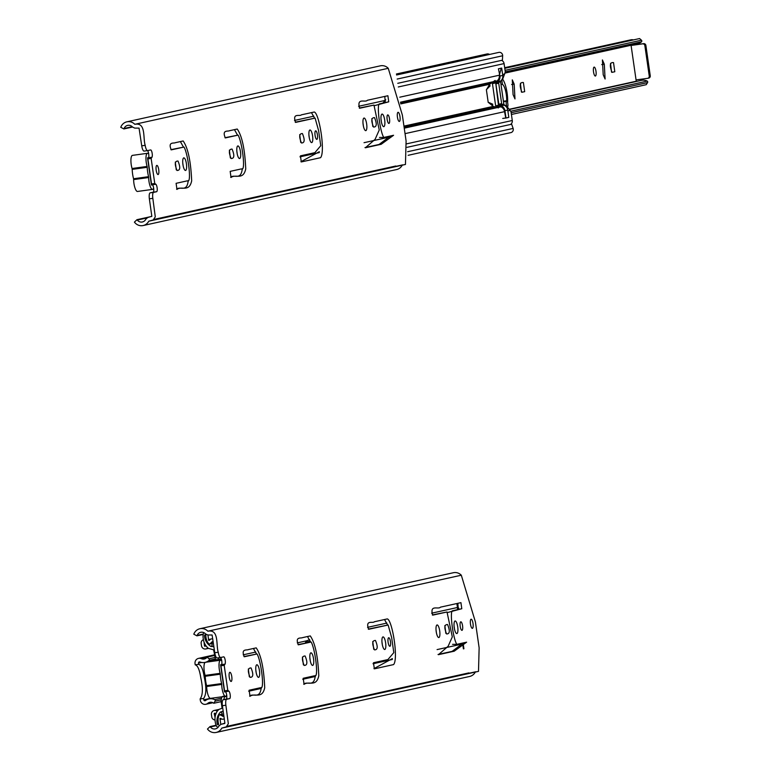 <?xml version="1.0" encoding="UTF-8"?>
<svg xmlns="http://www.w3.org/2000/svg" width="771" height="771" viewBox="0 0 771 771"><rect width="100%" height="100%" fill="white"/><g stroke="black" fill="none" stroke-linecap="round" stroke-linejoin="round"><path stroke-width="1.16" d="M311.995 676.572L315.339 675.83M315.329 676.08L311.619 676.418M305.181 643.033L306.55 640.826L309.72 639.66M437.08 649.596L462.696 643.939L463.41 648.874M445.898 633.155L444.819 625.695M462.696 643.939A6.11 5.86 -102.5 0 0 462.513 643.081M226.664 694.931L226.674 694.931A8.722 2.448 -97.8 0 1 225.595 696.29A8.722 2.448 -97.8 0 1 221.711 684.426L221.643 683.578A12.23 3.431 -97.8 0 1 220.284 674.201L220.149 673.334A8.741 2.448 -97.8 0 1 220.516 660.207A8.741 2.448 -97.8 0 1 221.788 661.055M217.355 711.045A5.224 5.011 77.5 0 1 216.343 710.679A3.778 3.624 -102.5 0 0 211.389 714.37L211.803 717.232A3.556 3.412 -102.5 0 0 215.022 719.96M215.061 717.396L214.251 713.792A0.511 0.492 77.5 0 1 214.955 713.271A10.563 10.139 -102.5 0 0 216.015 713.551M221.643 660.169L220.92 660.265L221.643 660.169M205.915 645.722A10.389 9.965 -102.5 0 0 205.279 646.127A0.511 0.492 77.5 0 1 204.45 645.809L204.055 642.137M203.428 639.679A3.556 3.412 -102.5 0 0 201.125 643.159L201.539 646.021A3.778 3.624 -102.5 0 0 207.341 648.247A5.224 5.011 77.5 0 1 207.813 647.862M456.875 603.529L457.454 607.49A6.11 5.86 77.5 0 1 457.434 609.398M207.341 648.247L208.064 648.083M216.343 710.679L218.077 710.293M195.208 664.833C197.704 665.46 199.554 669.739 200.768 677.67C203.091 688.098 202.879 695.191 200.123 698.96L200.315 700.28A4.771 4.578 -102.5 0 0 207.736 703.374A5.011 4.809 77.5 0 1 213.769 703.268L215.09 701.176A1.108 1.06 -102.5 0 0 214.743 699.654A9.503 9.117 -102.5 0 0 205.51 700.521A1.108 1.06 77.5 0 1 203.775 699.798L203.592 698.478C206.349 694.71 206.561 687.616 204.238 677.189C203.024 669.267 201.173 664.987 198.667 664.351L198.494 663.156A1.108 1.06 77.5 0 1 199.959 661.99A9.503 9.117 -102.5 0 0 209.086 660.333A1.108 1.06 -102.5 0 0 208.98 658.781L207.12 657.123A5.011 4.809 77.5 0 1 201.298 658.656A4.771 4.578 -102.5 0 0 195.034 663.629L195.208 664.833L198.667 664.351M200.123 698.96L203.592 698.478M207.12 657.123L214.483 655.504M201.298 658.656L206.898 657.412M207.736 703.374L212.112 702.4M213.769 703.268L221.132 701.639M215.09 701.176L220.978 699.875M214.743 699.654L221.104 698.247M209.086 660.333L215.379 658.945M208.98 658.781L214.858 657.48M457.376 603.423L458.08 608.329A6.11 5.86 77.5 0 1 458.147 609.244M463.072 642.966L463.911 648.768M221.595 664.563L220.573 664.766L224.486 691.934L225.498 691.683M225.595 696.29L210.55 698.362A8.722 2.448 -97.8 0 1 206.667 686.498L206.599 685.641A12.23 3.431 -97.8 0 1 205.25 676.263L205.115 675.406A8.741 2.448 -97.8 0 1 205.202 662.376M221.711 684.426L206.667 686.498M221.643 683.578L206.599 685.641M224.477 691.857L225.498 691.712M226.703 699.258L223.233 699.74A5.811 1.629 -97.8 0 0 222.405 705.716L224.872 723.159L220.718 724.451L218.848 726.099A5.262 5.05 77.5 0 1 210.348 726.966L210.011 726.581L207.457 729.038L207.794 729.414A8.886 8.529 -102.5 0 0 221.807 728.103L226.25 726.88L228.332 723.767L225.874 705.234A5.811 1.629 -97.8 0 1 226.703 699.258A5.811 1.629 -97.8 0 1 226.761 699.258L229.719 698.603A3.826 1.07 -97.8 0 0 230.221 695.095A3.826 1.07 -97.8 0 0 228.92 691.173L227.802 690.402L224.197 665.344L225.026 664.139A3.826 1.07 -97.8 0 0 225.151 659.909A3.826 1.07 -97.8 0 0 223.696 656.834L220.737 657.49A5.811 1.629 -97.8 0 1 220.612 657.528A5.811 1.629 -97.8 0 1 218.241 652.247C215.861 644.99 219.311 629.02 207.852 631.208L461.309 575.214A8.886 8.529 -102.5 0 0 453.377 572.728L199.92 628.722A8.886 8.529 -102.5 0 0 194.003 633.723L193.781 634.176L196.933 635.844L197.154 635.391A5.262 5.05 77.5 0 1 205.568 633.935L207.775 634.996L212.102 635.005L214.772 652.729L218.241 652.247M221.807 728.103L475.293 672.071M225.036 727.361L478.502 671.368L479.138 647.871L475.408 621.966L461.309 575.214M249.149 690.218L260.328 687.751C265.185 691.346 260.983 660.169 257.032 653.962L244.311 656.767C240.648 648.334 246.98 650.493 248.397 649.587L256.213 647.871C261.032 654.82 263.865 668.12 264.713 687.751C262.179 699.49 254.709 692.589 250.006 696.309L249.149 690.218M251.018 667.946L251.047 667.937C253.63 674.268 253.312 677.41 250.083 677.352C247.491 671.049 247.809 667.917 251.018 667.946M259.461 670.683A6.351 1.783 -97.8 0 1 258.584 677.362A6.351 1.783 -97.8 0 1 255.953 671.31A6.351 1.783 -97.8 0 1 256.849 664.775A6.351 1.783 -97.8 0 1 259.461 670.683M303.215 678.278L314.395 675.81C319.261 679.396 315.05 648.218 311.108 642.012L298.387 644.826C294.715 636.383 301.047 638.542 302.473 637.646L310.279 635.921C315.098 642.879 317.931 656.169 318.789 675.801C316.245 687.549 308.776 680.639 304.082 684.359L303.215 678.278M305.094 655.996L305.114 655.996C307.706 662.328 307.388 665.46 304.16 665.412C301.567 659.109 301.875 655.967 305.094 655.996M313.537 658.733A6.351 1.783 -97.8 0 1 312.65 665.412A6.351 1.783 -97.8 0 1 310.019 659.369A6.351 1.783 -97.8 0 1 310.925 652.835A6.351 1.783 -97.8 0 1 313.537 658.733M373.482 662.752L387.919 659.562L393.808 652.613L391.629 637.472L388.131 625.002L368.644 629.3C365.059 619.373 372.73 623.623 374.398 621.754L387.293 618.911C392.208 619.807 398.626 658.887 393.595 664.583L374.34 668.842L373.482 662.752M375.438 640.46L375.467 640.45C378.05 646.782 377.732 649.924 374.504 649.866C371.911 643.563 372.229 640.431 375.438 640.46M385.625 642.812A6.351 1.783 -97.8 0 1 384.748 649.49A6.351 1.783 -97.8 0 1 382.117 643.438A6.351 1.783 -97.8 0 1 383.014 636.904A6.351 1.783 -97.8 0 1 385.625 642.812M390.473 641.742A4.298 1.205 -97.8 0 1 389.875 646.262A4.298 1.205 -97.8 0 1 388.092 642.166A4.298 1.205 -97.8 0 1 388.7 637.742A4.298 1.205 -97.8 0 1 390.473 641.742M461.79 608.724L452.24 610.834C449.734 613.687 453.261 639.024 456.827 644.344L466.619 642.176L454.215 651.196L438.41 654.685L448.134 646.262L452.307 636.885L447.016 611.991L432.714 615.142C429.418 604.098 438.362 609.813 440.443 607.163L460.933 602.643L461.79 608.724L447.816 612.463M439.701 630.861A6.351 1.783 -97.8 0 1 438.824 637.54A6.351 1.783 -97.8 0 1 436.193 631.497A6.351 1.783 -97.8 0 1 437.09 624.953A6.351 1.783 -97.8 0 1 439.701 630.861M447.537 624.529L447.565 624.529C450.148 630.861 449.83 633.993 446.602 633.945C444.009 627.642 444.327 624.5 447.537 624.529M457.723 626.881A6.351 1.783 -97.8 0 1 456.846 633.56A6.351 1.783 -97.8 0 1 454.215 627.507A6.351 1.783 -97.8 0 1 455.112 620.973A6.351 1.783 -97.8 0 1 457.723 626.881M462.571 625.811A4.298 1.205 -97.8 0 1 461.974 630.341A4.298 1.205 -97.8 0 1 460.191 626.235A4.298 1.205 -97.8 0 1 460.798 621.812A4.298 1.205 -97.8 0 1 462.571 625.811M473.018 623.508A4.607 1.291 -97.8 0 1 472.382 628.355A4.607 1.291 -97.8 0 1 470.464 623.961A4.607 1.291 -97.8 0 1 471.12 619.219A4.607 1.291 -97.8 0 1 473.018 623.508M231.772 676.601A4.607 1.291 -97.8 0 1 231.136 681.448A4.607 1.291 -97.8 0 1 229.228 677.054A4.607 1.291 -97.8 0 1 229.874 672.312A4.607 1.291 -97.8 0 1 231.772 676.601M220.477 657.518L217.268 657.962A5.811 1.629 -97.8 0 1 217.143 658A5.811 1.629 -97.8 0 1 214.772 652.729M217.143 658L220.612 657.528A3.826 1.07 -97.8 0 1 221.788 661.017A3.826 1.07 -97.8 0 1 221.556 664.621L225.026 664.139M223.33 699.721L226.25 699.075A3.826 1.07 -97.8 0 0 226.751 695.567A3.826 1.07 -97.8 0 0 225.46 691.645L224.332 690.883L220.728 665.816L221.556 664.621M223.233 699.74A5.811 1.629 -97.8 0 1 223.291 699.731L226.645 699.268M257.032 653.962L243.935 656.564M253.418 648.478L256.531 654.03M261.273 687.539C259.894 699.663 253.408 692.772 249.631 696.107M248.339 669.016L249.322 676.765M255.818 670.115A6.351 1.783 -97.8 0 1 255.991 671.155A6.351 1.783 -97.8 0 1 256.145 672.505M311.108 642.012L298.001 644.623M307.484 636.538L310.597 642.089M315.339 675.598C313.961 687.722 307.475 680.822 303.697 684.156M302.415 657.065L303.389 664.814M309.894 658.164A6.351 1.783 -97.8 0 1 310.067 659.215A6.351 1.783 -97.8 0 1 310.221 660.554M388.131 625.002L368.268 629.097M384.507 619.518L387.62 625.069M392.362 658.579L373.964 668.63M372.759 641.52L373.742 649.278M381.982 642.243A6.351 1.783 -97.8 0 1 382.165 643.284A6.351 1.783 -97.8 0 1 382.31 644.633M452.558 644.344L456.827 644.344M463.535 642.86L452.114 651.37L438.034 654.483M447.016 611.991L432.338 614.94M457.839 603.317L458.321 609.206M436.058 630.293A6.351 1.783 -97.8 0 1 436.232 631.343A6.351 1.783 -97.8 0 1 436.386 632.683M444.857 625.599L445.831 633.348M454.08 626.312A6.351 1.783 -97.8 0 1 454.254 627.363A6.351 1.783 -97.8 0 1 454.408 628.702M222.405 705.716L225.874 705.234M207.852 631.208A8.886 8.529 -102.5 0 0 199.92 628.722M462.147 674.384A8.886 8.529 -102.5 0 0 462.667 674.818M216.198 732.45L469.664 676.456A8.886 8.529 -102.5 0 0 475.273 672.11M196.933 635.844L203.207 634.466M197.154 635.391L203.284 634.041M210.348 726.966L216.323 725.646M210.011 726.581L216.14 725.232M220.728 665.816L224.197 665.344M224.332 690.883L227.802 690.402M226.25 699.075L229.719 698.603M225.46 691.645L228.92 691.173M213.924 646.811A4.057 3.894 -102.5 0 0 212.892 646.618L210.637 646.262A13.04 12.519 77.5 0 1 204.508 635.622A0.79 0.752 77.5 0 1 205.847 635.516A12.664 12.153 -102.5 0 0 208.951 644.064A0.665 0.646 -102.5 0 0 209.24 644.17A8.828 8.471 -102.5 0 0 212.083 641.732L212.073 646.503L213.895 646.638M212.786 638.957A3.257 3.123 -102.5 0 0 209.779 639.891L208.69 640.393A14.601 14.003 77.5 0 1 208.546 639.544A355.47 341.09 -102.5 0 0 207.929 635.025M204.055 632.74A2.053 1.966 -102.5 0 0 203.342 633.723A12.625 12.114 -102.5 0 0 203.39 639.419A13.859 13.29 -102.5 0 0 208.382 648.353L212.815 649.606A1.022 0.983 77.5 0 1 213.76 650.493L215.417 659.012L216.179 659.774L219.118 659.369L217.991 657.885M209.5 640.219L208.69 640.393M218.906 659.398L219.494 660.458M221.306 658.887L219.118 659.369M212.092 646.194L210.917 646.455M212.102 645.934L210.637 646.262M205.809 635.333L204.508 635.622M205.365 634.812L204.797 634.938M212.237 643.506L209.24 644.17M224.313 696.358C222.26 695.693 221.2 697.437 221.123 701.581L221.971 707.47A1.022 0.983 77.5 0 1 221.316 708.578L219.687 709.118A3.479 3.344 -102.5 0 0 218.126 710.226A5.224 5.011 77.5 0 1 217.393 710.987A13.859 13.29 -102.5 0 0 215.128 720.904A12.625 12.114 -102.5 0 0 216.699 726.398A2.053 1.966 -102.5 0 0 218.116 727.255M220.805 724.412A355.47 341.09 -102.5 0 0 220.053 719.391A14.601 14.003 77.5 0 1 219.947 718.543L221.142 718.736A3.257 3.123 -102.5 0 0 224.294 718.823M220.622 718.389L219.947 718.543M223.185 711.141L221.479 711.768L222.838 716.346A8.828 8.471 -102.5 0 0 219.407 714.765A0.665 0.646 -102.5 0 0 219.166 714.939A12.664 12.153 -102.5 0 0 218.598 723.998A0.858 0.829 77.5 0 1 217.277 724.248A13.04 12.519 77.5 0 1 220.169 712.375L222.231 711.431A4.057 3.894 -102.5 0 0 223.166 710.968M222.318 714.129L219.407 714.765M218.444 724.682L217.75 724.836M218.588 723.959L217.277 724.248M221.585 712.067L220.169 712.375M221.518 711.874L220.381 712.125M221.479 711.768L220.602 711.97M223.869 699.605L224.371 696.974L226.819 696.377M224.592 691.057L220.911 665.546M636.056 79.924L647.592 78.334A2.053 1.966 -102.5 0 0 649.249 76.04L644.864 45.624A2.053 1.966 -102.5 0 0 642.619 43.86L631.092 45.45M647.891 78.266L648.604 78.112A2.053 1.966 -102.5 0 0 650.261 75.809L645.876 45.402A2.053 1.966 -102.5 0 0 643.64 43.639L631.073 45.364M611.519 72.127L610.545 63.328M521.398 92.038L520.425 83.239M636.316 81.485A1.108 1.06 77.5 0 1 636.248 81.225L631.063 45.248M614.805 71.742L612.01 72.358C609.379 65.371 609.89 62.123 613.523 62.615L614.805 71.742M514.19 84.145L512.291 79.856L513.081 94.64L514.98 98.929L514.19 84.145L511.626 84.502M524.685 91.662L521.9 92.269C519.259 85.311 519.76 82.063 523.393 82.536L524.685 91.662M595.993 71.298A4.51 1.263 -97.8 0 1 595.376 76.04A4.51 1.263 -97.8 0 1 593.506 71.751A4.51 1.263 -97.8 0 1 594.142 67.106A4.51 1.263 -97.8 0 1 595.993 71.298M604.31 64.234L602.411 59.945L603.201 74.729L605.1 79.018L604.31 64.234L601.746 64.581M504.764 68.33L639.583 38.55L641.453 40.198A1.108 1.06 -102.5 0 1 641.549 41.759A9.503 9.117 -102.5 0 1 637.54 43.822L504.735 73.158M633.367 39.928A4.771 4.578 -102.5 0 0 631.006 39.793L504.677 67.703M511.414 114.474L646.233 84.685L647.553 82.593A1.108 1.06 -102.5 0 0 647.216 81.08A9.503 9.117 -102.5 0 0 641.385 80.367L509.679 109.463M511.163 112.73L647.553 82.593M510.903 111.188L647.216 81.08M505.275 71.857L641.549 41.759M505.053 70.334L641.453 40.198M383.091 102.784L385.77 99.816M405.035 133.643L504.562 111.65L505.766 118.098L508.224 117.491M510.537 124.468A4.057 3.894 -102.5 0 0 512.281 120.498L510.99 111.554L510.238 110.802M503.665 105.029L506.248 105.637L510.99 111.554M492.814 82.699A1.022 0.983 77.5 0 0 492.447 83.644L495.647 105.858L498.432 107.892L493.267 106.379L488.188 102.273L486.385 89.764L489.701 84.251L495.107 80.425L492.814 82.699L495.628 82.073L498.471 105.232A1.022 0.983 77.5 0 0 499.078 106.041L500.899 106.822A6.11 5.86 -102.5 0 1 504.562 111.65M500.899 106.822L498.047 107.448L498.432 107.892M390.762 136.371L389.519 136.178M504.427 104.856A1.022 0.983 77.5 0 1 503.82 104.046L500.62 81.842A1.022 0.983 77.5 0 1 500.977 80.897L502.509 79.654L505.304 72.079L504.08 63.598A4.057 3.894 -102.5 0 0 501.603 60.369M501.285 68.185L499.309 75.211A6.11 5.86 77.5 0 1 497.16 80.839L495.628 82.073M489.508 54.462A5.349 5.137 77.5 0 1 489.421 54.384A3.556 3.412 -102.5 0 0 486.983 53.98L396.439 73.987M397.778 83.307L502.413 60.186L502.653 55.763A3.257 3.123 -102.5 0 0 498.827 52.399L396.583 74.989M408.158 155.308L510.874 132.612A3.257 3.123 -102.5 0 0 513.129 128.42L511.645 124.227L407.011 147.338M492.717 105.935L492.457 104.075M489.864 86.14L489.614 84.386M397.171 79.066L502.653 55.763M396.573 74.903L489.421 54.384M407.637 151.723L513.129 128.42M502.798 79.403A16.557 4.645 -97.8 0 1 507.646 102.418L507.723 103.208A2.824 0.79 -97.8 0 1 507.752 106.562M506.672 105.839A2.824 0.79 -97.8 0 1 506.2 103.063A2.824 0.79 -97.8 0 1 506.605 101.309L503.482 101.733M506.605 101.309L506.682 100.77L503.405 101.223M506.682 100.77A11.257 3.161 82.2 0 0 502.432 84.347L501.005 84.54M502.432 84.347L501.834 80.203M492.476 104.268L491.233 104.442M489.836 85.909L488.602 86.073M498.413 68.783L499.936 76.04A6.11 5.86 77.5 0 1 497.787 81.678L496.264 82.911A1.022 0.983 -102.5 0 0 495.898 83.856L498.837 104.239A1.022 0.983 -102.5 0 0 499.454 105.049L501.275 105.829A6.11 5.86 77.5 0 1 504.928 110.658L505.988 117.992L502.711 118.435M501.275 68.156L498.885 68.715M501.699 68.099L502.759 75.423A6.11 5.86 77.5 0 1 500.61 81.051L499.078 82.285A1.022 0.983 -102.5 0 0 498.712 83.229L501.651 103.622A1.022 0.983 -102.5 0 0 502.268 104.432L504.089 105.203A6.11 5.86 77.5 0 1 507.742 110.041L508.802 117.365L505.988 117.992M492.785 104.22L488.091 102.186M486.472 89.619L490.144 85.86M153.622 188.008A8.722 2.448 -97.8 0 1 152.552 189.387A8.722 2.448 -97.8 0 1 148.658 177.532L148.601 176.675A12.23 3.431 -97.8 0 1 147.242 167.297L147.107 166.44A8.741 2.448 -97.8 0 1 147.463 153.304A8.741 2.448 -97.8 0 1 148.745 154.152M148.543 157.669L147.531 157.862L151.444 185.03L152.456 184.789L151.434 184.953M152.552 189.387L137.508 191.459A8.722 2.448 -97.8 0 1 133.624 179.595L133.556 178.747A12.23 3.431 -97.8 0 1 132.198 169.369L132.063 168.512A8.741 2.448 -97.8 0 1 132.429 155.376L147.463 153.304M148.658 177.532L133.624 179.595M148.601 176.675L133.556 178.747M151.55 184.153L147.868 158.643M153.651 192.355L150.181 192.837A5.811 1.629 -97.8 0 0 149.362 198.812L151.82 216.256L147.675 217.557L145.806 219.195A5.262 5.05 77.5 0 1 137.305 220.063L136.968 219.687L134.405 222.135L134.742 222.511A8.886 8.529 -102.5 0 0 148.764 221.2L153.207 219.976L155.289 216.863L152.831 198.34A5.811 1.629 -97.8 0 1 153.651 192.355A5.811 1.629 -97.8 0 1 153.708 192.355L156.677 191.7A3.826 1.07 -97.8 0 0 157.178 188.191A3.826 1.07 -97.8 0 0 155.877 184.269L154.759 183.508L151.145 158.441L151.983 157.245A3.826 1.07 -97.8 0 0 152.109 153.005A3.826 1.07 -97.8 0 0 150.653 149.931L147.695 150.586A5.811 1.629 -97.8 0 1 147.56 150.624A5.811 1.629 -97.8 0 1 145.199 145.353C142.818 138.086 146.259 122.117 134.8 124.304L388.256 68.311A8.886 8.529 -102.5 0 0 380.334 65.834L126.878 121.828A8.886 8.529 -102.5 0 0 120.96 126.82L120.739 127.282L123.89 128.95L124.102 128.487A5.262 5.05 77.5 0 1 132.525 127.032L134.723 128.102L139.05 128.102L141.729 145.825L145.199 145.353M148.764 221.2L402.25 165.177M151.993 220.458L405.45 164.464L406.095 140.968L402.356 115.062L388.256 68.311M176.096 183.325L187.276 180.848C192.143 184.442 187.941 153.265 183.99 147.059L171.268 149.863C167.606 141.43 173.938 143.589 175.354 142.693L183.161 140.968C187.989 147.926 190.822 161.216 191.671 180.848C189.136 192.586 181.657 185.686 176.964 189.406L176.096 183.325M177.976 161.043L178.005 161.043C180.587 167.374 180.269 170.507 177.041 170.458C174.448 164.156 174.766 161.014 177.976 161.043M186.418 163.78A6.351 1.783 -97.8 0 1 185.541 170.458A6.351 1.783 -97.8 0 1 182.91 164.406A6.351 1.783 -97.8 0 1 183.806 157.872A6.351 1.783 -97.8 0 1 186.418 163.78M230.172 171.374L241.352 168.907C246.219 172.492 242.007 141.324 238.066 135.118L225.334 137.922C221.672 129.489 228.004 131.648 229.421 130.742L237.237 129.027C242.055 135.975 244.889 149.275 245.737 168.897C243.202 180.645 235.733 173.745 231.04 177.465L230.172 171.374M232.042 149.102L232.071 149.092C234.663 155.424 234.336 158.566 231.107 158.508C228.524 152.205 228.833 149.073 232.042 149.102M240.494 151.839A6.351 1.783 -97.8 0 1 239.608 158.518A6.351 1.783 -97.8 0 1 236.976 152.465A6.351 1.783 -97.8 0 1 237.873 145.931A6.351 1.783 -97.8 0 1 240.494 151.839M300.439 155.858L314.876 152.668L320.755 145.709L318.587 130.578L315.088 118.098L295.601 122.406C292.016 112.47 299.688 116.72 301.345 114.85L314.25 112.007C319.155 112.903 325.584 151.983 320.553 157.689L301.297 161.939L300.439 155.858M302.396 133.556L302.415 133.556C305.008 139.888 304.69 143.02 301.461 142.972C298.869 136.669 299.187 133.528 302.396 133.556M312.583 135.908A6.351 1.783 -97.8 0 1 311.706 142.587A6.351 1.783 -97.8 0 1 309.075 136.534A6.351 1.783 -97.8 0 1 309.971 130A6.351 1.783 -97.8 0 1 312.583 135.908M317.43 134.838A4.298 1.205 -97.8 0 1 316.833 139.368A4.298 1.205 -97.8 0 1 315.05 135.262A4.298 1.205 -97.8 0 1 315.657 130.839A4.298 1.205 -97.8 0 1 317.43 134.838M388.748 101.82L379.197 103.931C376.691 106.793 380.219 132.13 383.775 137.44L393.576 135.272L381.173 144.293L365.367 147.781L375.091 139.358L379.255 129.981L373.964 105.087L359.671 108.248C356.366 97.194 365.319 102.909 367.401 100.259L387.89 95.739L388.748 101.82L374.773 105.56M366.659 123.967A6.351 1.783 -97.8 0 1 365.772 130.646A6.351 1.783 -97.8 0 1 363.141 124.594A6.351 1.783 -97.8 0 1 364.047 118.059A6.351 1.783 -97.8 0 1 366.659 123.967M374.494 117.635L374.513 117.626C377.106 123.958 376.788 127.099 373.55 127.042C370.967 120.739 371.275 117.606 374.494 117.635M384.681 119.987A6.351 1.783 -97.8 0 1 383.804 126.656A6.351 1.783 -97.8 0 1 381.163 120.613A6.351 1.783 -97.8 0 1 382.069 114.079A6.351 1.783 -97.8 0 1 384.681 119.987M389.519 118.907A4.298 1.205 -97.8 0 1 388.931 123.437A4.298 1.205 -97.8 0 1 387.148 119.341A4.298 1.205 -97.8 0 1 387.755 114.908A4.298 1.205 -97.8 0 1 389.519 118.907M399.976 116.604A4.607 1.291 -97.8 0 1 399.33 121.452A4.607 1.291 -97.8 0 1 397.422 117.057A4.607 1.291 -97.8 0 1 398.077 112.315A4.607 1.291 -97.8 0 1 399.976 116.604M158.73 169.697A4.607 1.291 -97.8 0 1 158.094 174.545A4.607 1.291 -97.8 0 1 156.176 170.16A4.607 1.291 -97.8 0 1 156.831 165.408A4.607 1.291 -97.8 0 1 158.73 169.697M147.434 150.624L144.225 151.068A5.811 1.629 -97.8 0 1 144.1 151.097A5.811 1.629 -97.8 0 1 141.729 145.825M144.1 151.097L147.56 150.624A3.826 1.07 -97.8 0 1 148.736 154.113A3.826 1.07 -97.8 0 1 148.514 157.718L151.983 157.245M150.287 192.817L153.207 192.181A3.826 1.07 -97.8 0 0 153.708 188.673A3.826 1.07 -97.8 0 0 152.407 184.751L151.289 183.98L147.675 158.922L148.514 157.718M150.181 192.837A5.811 1.629 -97.8 0 1 150.239 192.827L153.593 192.374M183.99 147.059L170.883 149.661M180.366 141.585L183.479 147.126M188.22 180.645C186.852 192.769 180.356 185.869 176.578 189.203M175.296 162.112L176.27 169.861M182.775 163.211A6.351 1.783 -97.8 0 1 182.949 164.262A6.351 1.783 -97.8 0 1 183.103 165.601M238.066 135.118L224.959 137.72M234.442 129.634L237.555 135.185M242.296 168.695C240.918 180.819 234.432 173.928 230.654 177.253M229.373 150.162L230.346 157.92M236.842 151.27A6.351 1.783 -97.8 0 1 237.025 152.311A6.351 1.783 -97.8 0 1 237.169 153.66M315.088 118.098L295.226 122.194M311.465 112.624L314.578 118.165M319.319 151.685L300.921 161.737M299.717 134.626L300.69 142.375M308.94 135.339A6.351 1.783 -97.8 0 1 309.113 136.39A6.351 1.783 -97.8 0 1 309.267 137.73M379.505 137.44L383.775 137.44M390.492 135.956L379.072 144.466L364.982 147.579M373.964 105.087L359.286 108.046M384.796 96.423L385.278 102.302M363.016 123.389A6.351 1.783 -97.8 0 1 363.189 124.439A6.351 1.783 -97.8 0 1 363.343 125.779M371.815 118.695L372.788 126.444M381.038 119.409A6.351 1.783 -97.8 0 1 381.211 120.459A6.351 1.783 -97.8 0 1 381.366 121.799M149.362 198.812L152.831 198.34M134.8 124.304A8.886 8.529 -102.5 0 0 126.878 121.828M389.104 167.48A8.886 8.529 -102.5 0 0 389.625 167.924M143.155 225.546L396.612 169.553A8.886 8.529 -102.5 0 0 402.221 165.206M123.89 128.95L132.525 127.042M124.102 128.487L132.207 126.704M137.305 220.063L147.02 217.923M136.968 219.687L151.771 216.41M147.675 158.922L151.145 158.441M151.289 183.98L154.759 183.508M153.207 192.181L156.677 191.7M152.407 184.751L155.877 184.269M248.676 691.221L261.234 688.445M302.752 679.27L315.3 676.504M373.019 663.754L392.323 659.484M243.212 654.82L255.827 652.035M297.288 642.879L306.55 640.826M367.545 627.353L386.917 623.074M431.615 613.196L457.454 607.49M214.251 713.792L215.678 713.474M204.45 645.809L205.78 645.52M305.673 642.176L310.299 641.154M203.775 699.798L210.329 698.353M198.494 663.156L201.617 662.462M458.793 608.165L458.08 608.329M220.284 674.201L205.25 676.263M220.149 673.334L205.115 675.406M214.55 655.957L215.514 655.822M211.399 638.937L208.546 639.544M212.083 646.339L211.177 646.541M221.73 719.025L220.053 719.391M222.347 701.408L221.123 701.581M650.261 75.809L649.249 76.04M645.876 45.402L644.864 45.624M643.64 43.639L642.619 43.86M509.592 109.203L636.248 81.225M299.967 156.85L319.281 152.581M364.037 142.693L390.926 136.756M406.51 143.869L512.281 120.498M507.867 110.918L509.968 110.455M294.503 120.449L313.874 116.17M404.081 127.032L494.635 107.024M404.245 128.169L497.324 107.612M403.946 126.116L493.267 106.379M400.747 103.902L489.701 84.251M400.631 103.063L490.809 83.143M400.506 102.196L493.209 81.716M358.573 106.302L384.45 100.577M505.236 105.858L506.248 105.637M502.21 104.403L503.82 104.046M499.261 82.14L500.62 81.842M501.738 79.827L502.509 79.654M502.615 74.479L504.658 74.026M399.783 97.194L499.309 75.211M398.308 86.969L504.08 63.598M492.447 83.644L495.261 83.017M494.336 81.466L497.16 80.839M496.264 106.668L499.078 106.041M495.647 105.858L498.471 105.232M508.137 117.568L507.434 117.664M502.759 75.423L499.936 76.04M500.61 81.051L497.787 81.678M499.078 82.285L496.264 82.911M498.712 83.229L495.898 83.856M501.651 103.622L498.837 104.239M502.268 104.432L499.454 105.049M504.089 105.203L501.275 105.829M507.742 110.041L504.928 110.658M147.242 167.297L132.198 169.369M147.107 166.44L132.063 168.512M205.896 648.941L208.421 648.382M214.193 710.476L219.07 709.397M198.542 658.376L214.396 654.868M205.867 704.28L212.931 702.728M208.922 698.94L213.22 697.996M205.076 662.395L218.222 659.494M220.516 660.207L205.915 662.212M475.765 671.763L226.25 726.88M224.727 723.487L221.508 724.191M226.982 726.33L468.884 672.89M224.313 718.957L223.445 719.15M648.758 78.083L647.736 78.305M402.713 164.859L153.207 219.986M153.94 219.436L395.841 165.996"/></g></svg>

